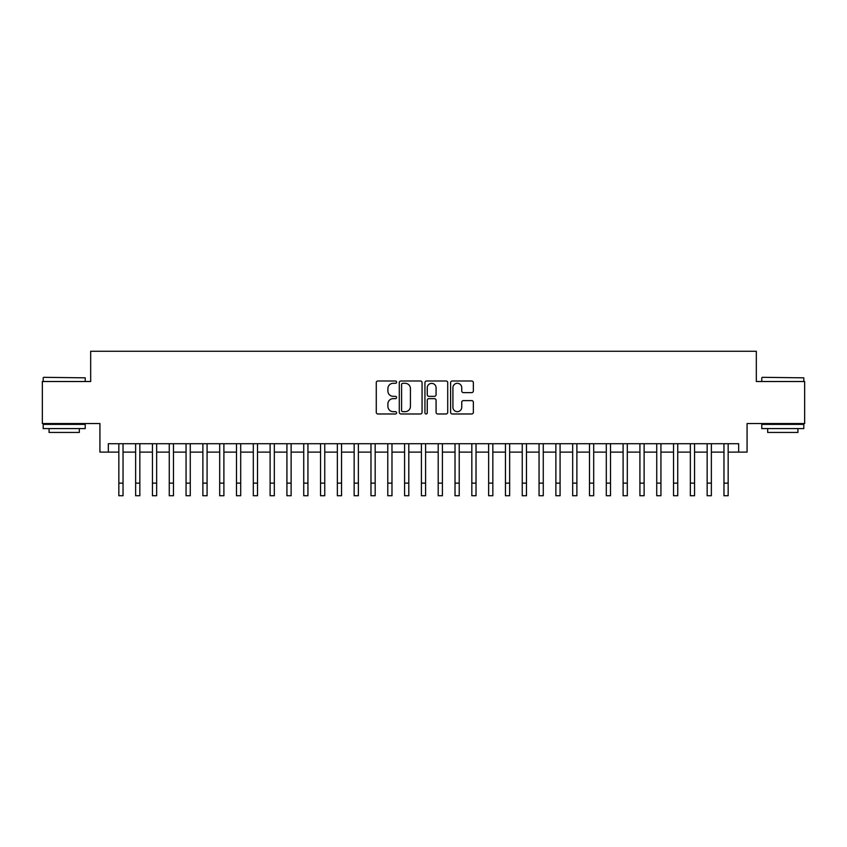 <?xml version="1.0" encoding="UTF-8"?>
<svg xmlns="http://www.w3.org/2000/svg" width="847" height="847" viewBox="0 0 847 847"><rect width="100%" height="100%" fill="white"/><g stroke="black" fill="none" stroke-linecap="round" stroke-linejoin="round"><path stroke-width="1.27" d="M396.608 382.145A1.154 1.154 0 0 0 395.454 380.991L377.921 380.991A1.652 1.652 0 0 0 376.269 382.643L376.269 412.341A1.652 1.652 0 0 0 377.921 413.982L395.454 413.982A1.154 1.154 0 0 0 396.608 412.828A1.154 1.154 0 0 0 395.454 411.674L393.177 411.674A5.283 5.283 0 0 1 387.905 406.401L387.905 403.924A5.283 5.283 0 0 1 393.177 398.641L395.454 398.641A1.154 1.154 0 0 0 396.608 397.487A1.154 1.154 0 0 0 395.454 396.332L393.177 396.332A5.283 5.283 0 0 1 387.905 391.049L387.905 388.582A5.283 5.283 0 0 1 393.177 383.299L395.454 383.299A1.154 1.154 0 0 0 396.608 382.145M471.715 392.616A1.652 1.652 0 0 0 473.367 390.975L473.367 382.643A1.652 1.652 0 0 0 471.715 380.991L452.245 380.991A1.652 1.652 0 0 0 450.604 382.643L450.604 412.341A1.652 1.652 0 0 0 452.245 413.982L471.715 413.982A1.652 1.652 0 0 0 473.367 412.341L473.367 402.272A1.652 1.652 0 0 0 471.715 400.62L463.383 400.62A1.652 1.652 0 0 0 461.742 402.272L461.742 407.259A4.415 4.415 0 0 1 457.327 411.674A4.415 4.415 0 0 1 452.912 407.259L452.912 387.714A4.415 4.415 0 0 1 457.327 383.299A4.415 4.415 0 0 1 461.742 387.714L461.742 390.975A1.652 1.652 0 0 0 463.383 392.616L471.715 392.616M108.331 452.118L108.331 443.712L738.669 443.712L738.669 452.118L747.075 452.118L747.075 423.542L804.65 423.542L804.65 381.521L756.329 381.521L756.329 351.261L90.671 351.261L90.671 381.521L42.35 381.521L42.35 423.542L99.925 423.542L99.925 452.118L118.834 452.118M422.06 382.643A1.652 1.652 0 0 0 420.408 380.991L400.938 380.991A1.652 1.652 0 0 0 399.286 382.643L399.286 412.341A1.652 1.652 0 0 0 400.938 413.982L420.408 413.982A1.652 1.652 0 0 0 422.06 412.341L422.06 382.643M426.592 380.991L446.062 380.991A1.652 1.652 0 0 1 447.714 382.643L447.714 412.341A1.652 1.652 0 0 1 446.062 413.982L437.73 413.982A1.652 1.652 0 0 1 436.078 412.341L436.078 400.292A1.652 1.652 0 0 0 434.426 398.641L428.9 398.641A1.652 1.652 0 0 0 427.259 400.292L427.259 412.828A1.154 1.154 0 0 1 426.094 413.982A1.154 1.154 0 0 1 424.94 412.828L424.94 382.643A1.652 1.652 0 0 1 426.592 380.991M123.037 452.118L135.636 452.118M139.84 452.118L152.449 452.118M156.653 452.118L169.262 452.118M173.466 452.118L186.065 452.118M190.268 452.118L202.878 452.118M207.081 452.118L219.691 452.118M223.894 452.118L236.493 452.118M240.696 452.118L253.306 452.118M257.509 452.118L270.119 452.118M274.322 452.118L286.921 452.118M291.124 452.118L303.734 452.118M307.937 452.118L320.547 452.118M324.75 452.118L337.35 452.118M341.553 452.118L354.162 452.118M358.366 452.118L370.975 452.118M375.179 452.118L387.778 452.118M391.981 452.118L404.591 452.118M408.794 452.118L421.404 452.118M425.596 452.118L438.206 452.118M442.409 452.118L455.019 452.118M459.222 452.118L471.821 452.118M476.025 452.118L488.634 452.118M492.838 452.118L505.447 452.118M509.65 452.118L522.25 452.118M526.453 452.118L539.063 452.118M543.266 452.118L555.876 452.118M560.079 452.118L572.678 452.118M576.881 452.118L589.491 452.118M593.694 452.118L606.304 452.118M610.507 452.118L623.106 452.118M627.309 452.118L639.919 452.118M644.122 452.118L656.732 452.118M660.935 452.118L673.534 452.118M677.738 452.118L690.347 452.118M694.551 452.118L707.16 452.118M711.364 452.118L723.963 452.118M728.166 452.118L738.669 452.118M402.748 383.299A1.154 1.154 0 0 0 401.594 384.453L401.594 410.52A1.154 1.154 0 0 0 402.748 411.674L405.141 411.674A5.283 5.283 0 0 0 410.424 406.401L410.424 388.582A5.283 5.283 0 0 0 405.141 383.299L402.748 383.299M436.078 387.799A4.415 4.415 0 0 0 431.663 383.384A4.415 4.415 0 0 0 427.259 387.799L427.259 394.681A1.652 1.652 0 0 0 428.9 396.332L434.426 396.332A1.652 1.652 0 0 0 436.078 394.681L436.078 387.799M118.834 483.129L123.037 483.129L123.037 495.739L118.834 495.739L118.834 443.712M123.037 483.129L123.037 443.712M43.695 377.317L85.219 377.826L43.695 377.317M64.203 428.582L43.186 428.582L43.186 424.379L85.219 424.379L85.219 428.582L64.203 428.582M79.332 428.582L79.332 432.446L49.073 432.446L49.073 428.582M762.289 377.317L803.814 377.826L762.289 377.317M782.797 428.582L761.781 428.582L761.781 424.379L803.814 424.379L803.814 428.582L782.797 428.582M797.927 428.582L797.927 432.446L767.668 432.446L767.668 428.582M135.636 483.129L139.84 483.129L139.84 495.739L135.636 495.739L135.636 443.712M139.84 483.129L139.84 443.712M152.449 483.129L156.653 483.129L156.653 495.739L152.449 495.739L152.449 443.712M156.653 483.129L156.653 443.712M169.262 483.129L173.466 483.129L173.466 495.739L169.262 495.739L169.262 443.712M173.466 483.129L173.466 443.712M186.065 483.129L190.268 483.129L190.268 495.739L186.065 495.739L186.065 443.712M190.268 483.129L190.268 443.712M202.878 483.129L207.081 483.129L207.081 495.739L202.878 495.739L202.878 443.712M207.081 483.129L207.081 443.712M219.691 483.129L223.894 483.129L223.894 495.739L219.691 495.739L219.691 443.712M223.894 483.129L223.894 443.712M236.493 483.129L240.696 483.129L240.696 495.739L236.493 495.739L236.493 443.712M240.696 483.129L240.696 443.712M253.306 483.129L257.509 483.129L257.509 495.739L253.306 495.739L253.306 443.712M257.509 483.129L257.509 443.712M270.119 483.129L274.322 483.129L274.322 495.739L270.119 495.739L270.119 443.712M274.322 483.129L274.322 443.712M286.921 483.129L291.124 483.129L291.124 495.739L286.921 495.739L286.921 443.712M291.124 483.129L291.124 443.712M303.734 483.129L307.937 483.129L307.937 495.739L303.734 495.739L303.734 443.712M307.937 483.129L307.937 443.712M320.547 483.129L324.75 483.129L324.75 495.739L320.547 495.739L320.547 443.712M324.75 483.129L324.75 443.712M337.35 483.129L341.553 483.129L341.553 495.739L337.35 495.739L337.35 443.712M341.553 483.129L341.553 443.712M354.162 483.129L358.366 483.129L358.366 495.739L354.162 495.739L354.162 443.712M358.366 483.129L358.366 443.712M370.975 483.129L375.179 483.129L375.179 495.739L370.975 495.739L370.975 443.712M375.179 483.129L375.179 443.712M387.778 483.129L391.981 483.129L391.981 495.739L387.778 495.739L387.778 443.712M391.981 483.129L391.981 443.712M404.591 483.129L408.794 483.129L408.794 495.739L404.591 495.739L404.591 443.712M408.794 483.129L408.794 443.712M421.404 483.129L425.596 483.129L425.596 495.739L421.404 495.739L421.404 443.712M425.596 483.129L425.596 443.712M438.206 483.129L442.409 483.129L442.409 495.739L438.206 495.739L438.206 443.712M442.409 483.129L442.409 443.712M455.019 483.129L459.222 483.129L459.222 495.739L455.019 495.739L455.019 443.712M459.222 483.129L459.222 443.712M471.821 483.129L476.025 483.129L476.025 495.739L471.821 495.739L471.821 443.712M476.025 483.129L476.025 443.712M488.634 483.129L492.838 483.129L492.838 495.739L488.634 495.739L488.634 443.712M492.838 483.129L492.838 443.712M505.447 483.129L509.65 483.129L509.65 495.739L505.447 495.739L505.447 443.712M509.65 483.129L509.65 443.712M522.25 483.129L526.453 483.129L526.453 495.739L522.25 495.739L522.25 443.712M526.453 483.129L526.453 443.712M539.063 483.129L543.266 483.129L543.266 495.739L539.063 495.739L539.063 443.712M543.266 483.129L543.266 443.712M555.876 483.129L560.079 483.129L560.079 495.739L555.876 495.739L555.876 443.712M560.079 483.129L560.079 443.712M572.678 483.129L576.881 483.129L576.881 495.739L572.678 495.739L572.678 443.712M576.881 483.129L576.881 443.712M589.491 483.129L593.694 483.129L593.694 495.739L589.491 495.739L589.491 443.712M593.694 483.129L593.694 443.712M606.304 483.129L610.507 483.129L610.507 495.739L606.304 495.739L606.304 443.712M610.507 483.129L610.507 443.712M623.106 483.129L627.309 483.129L627.309 495.739L623.106 495.739L623.106 443.712M627.309 483.129L627.309 443.712M639.919 483.129L644.122 483.129L644.122 495.739L639.919 495.739L639.919 443.712M644.122 483.129L644.122 443.712M656.732 483.129L660.935 483.129L660.935 495.739L656.732 495.739L656.732 443.712M660.935 483.129L660.935 443.712M673.534 483.129L677.738 483.129L677.738 495.739L673.534 495.739L673.534 443.712M677.738 483.129L677.738 443.712M690.347 483.129L694.551 483.129L694.551 495.739L690.347 495.739L690.347 443.712M694.551 483.129L694.551 443.712M707.16 483.129L711.364 483.129L711.364 495.739L707.16 495.739L707.16 443.712M711.364 483.129L711.364 443.712M723.963 483.129L728.166 483.129L728.166 495.739L723.963 495.739L723.963 443.712M728.166 483.129L728.166 443.712M43.186 381.521L43.186 377.826M52.768 424.379L52.768 423.542M75.637 424.379L75.637 423.542M85.219 381.521L85.219 377.826M761.781 381.521L761.781 377.826M771.363 424.379L771.363 423.542M794.232 424.379L794.232 423.542M803.814 381.521L803.814 377.826"/></g></svg>
